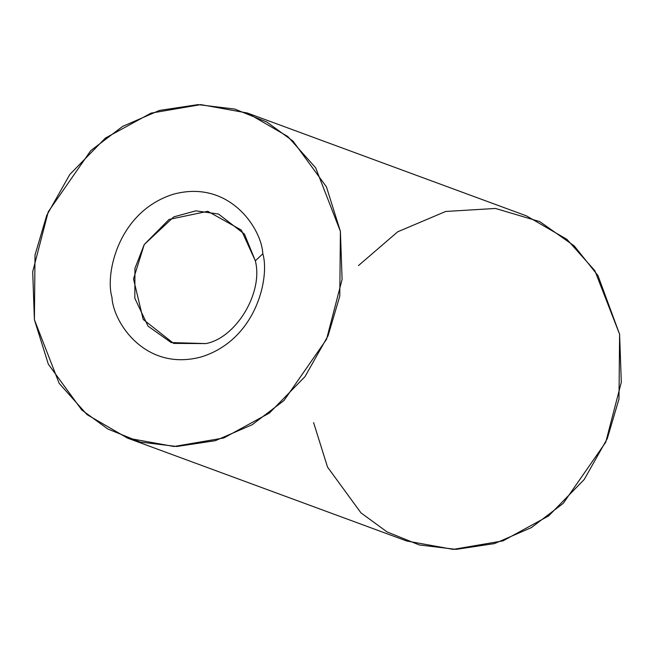 <?xml version="1.0" encoding="UTF-8"?>
<svg xmlns="http://www.w3.org/2000/svg" width="654" height="654" viewBox="0 0 654 654"><rect width="100%" height="100%" fill="white"/><g stroke="black" fill="none" stroke-linecap="round" stroke-linejoin="round"><path stroke-width="0.98" d="M34.4 319.732L48.339 364.204L81.758 409.976L107.845 429.016L140.046 442.055L176.809 446.486L215.329 440.69L252.133 424.74L284.04 400.477L326.559 339.295L342.099 279.389L340.399 231.377L326.46 186.905L293.041 141.133L266.955 122.094L234.753 109.055L197.99 104.624L159.47 110.42L122.666 126.369L90.759 150.633L48.241 211.814L32.7 271.721L34.4 319.732L35.014 254.986L46.736 215.338L69.806 174.471L105.335 138.1L151 113.134L200.794 104.615L247.302 113.003L287.793 136.514L315.653 167.792L340.399 231.377L339.786 296.123L328.063 335.772L304.993 376.639L269.464 413.009L223.799 437.976L174.005 446.494L127.497 438.106L87.007 414.595L59.146 383.318L34.4 319.732M262.818 253.777C269.873 276.716 256.801 339.728 201.17 356.953C145.155 371.962 112.978 322.013 111.981 297.333C104.926 274.394 117.998 211.381 173.629 194.156C229.644 179.147 261.821 229.096 262.818 253.777C261.821 229.096 229.644 179.147 173.629 194.156C117.998 211.381 104.926 274.394 111.981 297.333C112.978 322.013 145.155 371.962 201.17 356.953C256.801 339.728 269.873 276.716 262.818 253.777L255.338 260.832L244.449 234.083L218.526 214.03L195.857 210.85L173.817 216.858L144.264 244.482L134.945 268.393L134.83 298.281L148 326.101L171.16 342.565L205.887 343.587C236.307 337.865 263.505 292.354 255.338 260.832C263.505 292.354 236.307 337.865 205.887 343.587L173.604 343.399L143.185 319.422L133.514 278.923L144.264 244.482L169.059 219.433L207.792 211.299L241.326 230.069L255.338 260.832L262.818 253.777M127.497 438.106L406.698 540.997L453.206 549.385L503 540.866L548.665 515.9L584.194 479.529L607.264 438.662L618.986 399.014L619.6 334.268L594.854 270.682L566.993 239.405L526.503 215.894L247.302 113.003M358.449 265.598L397.697 231.802L445.66 211.471L495.446 208.454L539.812 221.624L574.294 245.961L597.969 275.579L619.6 334.268L621.3 382.279L605.759 442.186L563.241 503.367L531.334 527.631L494.53 543.58L456.01 549.376L419.247 544.946L387.045 531.906L360.959 512.867L327.54 467.095L313.601 422.623"/></g></svg>
